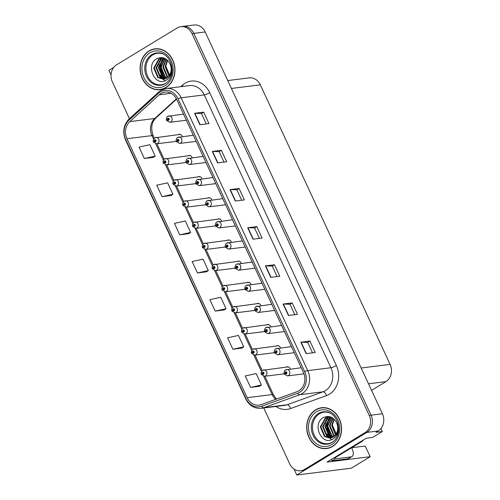 <?xml version="1.0" encoding="UTF-8"?>
<svg xmlns="http://www.w3.org/2000/svg" width="500" height="500" viewBox="0 0 500 500"><rect width="100%" height="100%" fill="white"/><g stroke="black" fill="none" stroke-linecap="round" stroke-linejoin="round"><path stroke-width="0.75" d="M351.662 447.731L365.225 446.037L370.181 456.719L327.025 462.094L366.281 438.231L372.644 437.438L382.344 431.538L375.988 432.331L378.206 430.981A12.85 10.862 -97.1 0 0 382.406 413.756L205.188 31.969A12.85 10.862 -97.1 0 0 194.088 25L182.731 26.412A12.85 10.862 -97.1 0 1 193.831 33.381A12.85 10.862 -97.1 0 0 182.731 26.412L180.912 26.644A12.85 10.862 -97.1 0 0 177.188 27.95L116.625 64.769A12.85 10.862 -97.1 0 0 112.425 81.994L129.438 118.65M380.956 428.544L382.344 431.538M113.7 67.425L108.931 70.325L111.062 74.919M263.738 407.981L289.644 463.781A12.85 10.862 -97.1 0 0 300.744 470.75A12.85 10.862 -97.1 0 0 304.469 469.444L365.031 432.625A12.85 10.862 -97.1 0 0 369.231 415.394L371.05 415.169L193.831 33.381L371.05 415.169A12.85 10.862 -97.1 0 1 366.85 432.394A12.85 10.862 -97.1 0 0 371.05 415.169L382.406 413.756M370.181 456.719L351.287 468.212L296.775 475L366.85 432.394L306.288 469.219A12.85 10.862 -97.1 0 1 302.562 470.525L300.744 470.75M294.006 469.038L296.775 475M270.681 326.812A3.425 2.894 -97.1 0 0 267.55 324.513A3.425 2.894 -97.1 0 0 266.575 324.85M260.875 305.675A3.425 2.894 -97.1 0 0 257.744 303.381A3.425 2.894 -97.1 0 0 256.769 303.719M251.062 284.544A3.425 2.894 -97.1 0 0 247.931 282.244A3.425 2.894 -97.1 0 0 246.956 282.581M241.256 263.406A3.425 2.894 -97.1 0 0 238.119 261.112A3.425 2.894 -97.1 0 0 237.15 261.45M231.444 242.275A3.425 2.894 -97.1 0 0 228.312 239.975A3.425 2.894 -97.1 0 0 227.338 240.312M221.631 221.137A3.425 2.894 -97.1 0 0 218.5 218.844A3.425 2.894 -97.1 0 0 217.525 219.181M211.825 200.006A3.425 2.894 -97.1 0 0 208.694 197.706A3.425 2.894 -97.1 0 0 207.719 198.044M202.013 178.869A3.425 2.894 -97.1 0 0 198.881 176.575A3.425 2.894 -97.1 0 0 197.906 176.912M192.2 157.738A3.425 2.894 -97.1 0 0 189.069 155.444A3.425 2.894 -97.1 0 0 188.094 155.775M182.394 136.606A3.425 2.894 -97.1 0 0 179.262 134.306A3.425 2.894 -97.1 0 0 178.287 134.644M280.494 347.944A3.425 2.894 -97.1 0 0 277.362 345.644A3.425 2.894 -97.1 0 0 276.388 345.981M290.306 369.075A3.425 2.894 -97.1 0 0 287.169 366.781A3.425 2.894 -97.1 0 0 286.2 367.119M227.738 80.556L249.237 77.875A12.85 10.862 82.9 0 1 260.338 84.844L390.1 364.394A12.85 10.862 82.9 0 1 385.9 381.619L371.544 390.35M353.694 447.475L353.338 446.706M149.031 50.938A20.562 17.381 -97.1 0 0 141.025 75.044A20.562 17.381 -97.1 0 0 160.069 89.65A20.562 17.381 -97.1 0 0 166.031 87.556A20.562 17.381 -97.1 0 0 174.037 63.45A20.562 17.381 -97.1 0 0 154.987 48.844A20.562 17.381 -97.1 0 0 149.031 50.938M159.256 89.513A20.562 17.381 -97.1 0 0 160.975 89.513M315.625 409.831A20.562 17.381 -97.1 0 0 307.619 433.938A20.562 17.381 -97.1 0 0 326.662 448.55A20.562 17.381 -97.1 0 0 332.625 446.456A20.562 17.381 -97.1 0 0 340.631 422.35A20.562 17.381 -97.1 0 0 321.581 407.738A20.562 17.381 -97.1 0 0 315.625 409.831M325.85 448.413A20.562 17.381 -97.1 0 0 327.569 448.406M160.944 93.519A13.706 11.587 82.9 0 1 164.913 92.125A13.706 11.587 82.9 0 1 176.756 99.556L303.4 372.394A13.706 11.587 82.9 0 1 297.075 391.656L261.131 404.606A13.706 11.587 82.9 0 1 259.006 405.112A13.706 11.587 82.9 0 1 247.162 397.681L126.962 138.731A13.706 11.587 82.9 0 1 129.769 121.613L159.269 94.775A13.706 11.587 82.9 0 1 160.944 93.519M160.238 91.994A15.419 13.037 -97.1 0 0 158.35 93.406L128.85 120.244A15.419 13.037 -97.1 0 0 125.694 139.5L245.894 398.45A15.419 13.037 -97.1 0 0 261.606 406.244L297.55 393.288A15.419 13.037 -97.1 0 0 304.669 371.619L178.025 98.787A15.419 13.037 -97.1 0 0 160.238 91.994M306.137 353.631L315.225 352.5L309.913 341.056L300.831 342.188L306.137 353.631M312.531 352.837L307.681 342.394L301.106 342.175A3.425 0.65 155.1 0 0 300.831 342.188M307.688 342.413L309.913 341.056M288.431 315.487L297.519 314.356L292.206 302.913L283.119 304.044L288.431 315.487M294.825 314.688L289.975 304.244L283.4 304.025A3.425 0.65 155.1 0 0 283.119 304.044M289.981 304.262L292.206 302.913M270.725 277.337L279.812 276.206L274.5 264.762L265.413 265.894L270.725 277.337M277.113 276.544L272.269 266.094L265.688 265.875A3.425 0.65 155.1 0 0 265.413 265.894M272.275 266.112L274.5 264.762M199.894 124.744L208.981 123.612L203.669 112.169L194.581 113.3L199.894 124.744M206.281 123.95L201.438 113.506L194.856 113.287A3.425 0.65 155.1 0 0 194.581 113.3M201.444 113.519L203.669 112.169M217.6 162.894L226.688 161.762L221.375 150.319L212.288 151.45L217.6 162.894M223.994 162.1L219.144 151.65L212.569 151.431A3.425 0.65 155.1 0 0 212.288 151.45M219.15 151.669L221.375 150.319M235.312 201.044L244.394 199.913L239.081 188.463L230 189.6L235.312 201.044M241.7 200.244L236.85 189.8L230.275 189.581A3.425 0.65 155.1 0 0 230 189.6M236.856 189.819L239.081 188.463M253.019 239.188L262.1 238.056L256.788 226.612L247.706 227.744L253.019 239.188M259.406 238.394L254.556 227.95L247.981 227.731A3.425 0.65 155.1 0 0 247.706 227.744M254.569 227.969L256.788 226.612M369.231 415.394L192.013 33.612A12.85 10.862 -97.1 0 0 180.912 26.644M232.881 349.263L243.75 346.869L238.438 335.425L227.569 337.812L232.881 349.263L241.95 348.088M250.588 387.406L261.456 385.019L256.144 373.569L245.275 375.962L250.588 387.406L259.656 386.238M179.756 234.819L190.625 232.425L185.312 220.981L174.444 223.369L179.756 234.819L188.825 233.644M162.05 196.669L172.919 194.275L167.606 182.831L156.738 185.225L162.05 196.669L171.119 195.5M144.344 158.519L155.213 156.125L149.9 144.681L139.031 147.075L144.344 158.519L153.406 157.35M215.175 311.112L226.044 308.719L220.731 297.275L209.862 299.669L215.175 311.112L224.237 309.944M197.463 272.962L208.337 270.575L203.025 259.125L192.15 261.519L197.463 272.962L206.531 271.794M208.337 270.575L206.462 271.844M190.625 232.425L188.75 233.694M172.919 194.275L171.044 195.55M155.213 156.125L153.338 157.4M226.044 308.719L224.169 309.994M243.75 346.869L241.875 348.137M261.456 385.019L259.581 386.287M322.494 407.656A20.562 17.381 -97.1 0 0 320.825 408.075M155.9 48.756A20.562 17.381 -97.1 0 0 154.231 49.175M262.881 370.231A3.212 2.712 82.9 0 1 263.812 369.906A3.212 2.712 82.9 0 1 266.788 372.188A3.212 2.712 82.9 0 1 265.538 375.956A3.212 2.712 82.9 0 1 264.606 376.281L261.531 374.594A2.144 0.45 -27.1 0 1 262.3 373.756A1.069 0.906 -97.1 0 0 263.869 372.756A1.069 0.906 -97.1 0 0 262.262 373.675L262.75 373.413A0.431 0.362 82.9 0 1 263.019 372.812A0.431 0.362 82.9 0 1 263.125 373.663A0.431 0.362 82.9 0 1 262.762 373.444L262.3 373.756M263.431 373.325L262.75 373.413M262.262 373.675A2.144 0.356 157.3 0 0 261.425 374.363A2.144 0.356 157.3 0 0 261.556 374.425M263.425 373.363L262.762 373.444M285.794 369.85A3.212 2.712 82.9 0 1 286.725 369.525A3.212 2.712 82.9 0 1 289.706 371.806A3.212 2.712 82.9 0 1 288.45 375.575A3.212 2.712 82.9 0 1 287.519 375.9L284.444 374.212A2.144 0.45 -27.1 0 1 285.219 373.375A1.069 0.906 -97.1 0 0 286.781 372.369A1.069 0.906 -97.1 0 0 285.175 373.294L285.663 373.031A0.431 0.362 82.9 0 1 285.938 372.425A0.431 0.362 82.9 0 1 286.044 373.275A0.431 0.362 82.9 0 1 285.681 373.062L285.219 373.375M286.344 372.944L285.663 373.031M285.175 373.294A2.144 0.356 157.3 0 0 284.337 373.975A2.144 0.356 157.3 0 0 284.475 374.038M286.337 372.981L285.681 373.062M253.069 349.1A3.212 2.712 82.9 0 1 254 348.769A3.212 2.712 82.9 0 1 256.981 351.056A3.212 2.712 82.9 0 1 255.725 354.819A3.212 2.712 82.9 0 1 254.794 355.15L251.719 353.456A2.144 0.45 -27.1 0 1 252.494 352.625A1.069 0.906 -97.1 0 0 254.056 351.619A1.069 0.906 -97.1 0 0 252.45 352.544L252.938 352.275A0.431 0.362 82.9 0 1 253.212 351.675A0.431 0.362 82.9 0 1 253.319 352.525A0.431 0.362 82.9 0 1 252.956 352.312L252.494 352.625M253.619 352.194L252.938 352.275M252.45 352.544A2.144 0.356 157.3 0 0 251.612 353.225A2.144 0.356 157.3 0 0 251.75 353.288M253.612 352.231L252.956 352.312M243.263 327.962A3.212 2.712 82.9 0 1 244.194 327.638A3.212 2.712 82.9 0 1 247.169 329.919A3.212 2.712 82.9 0 1 245.919 333.688A3.212 2.712 82.9 0 1 244.988 334.012L241.912 332.325A2.144 0.45 -27.1 0 1 242.681 331.488A1.069 0.906 -97.1 0 0 244.244 330.487A1.069 0.906 -97.1 0 0 242.644 331.406L243.131 331.144A0.431 0.362 82.9 0 1 243.4 330.544A0.431 0.362 82.9 0 1 243.506 331.394A0.431 0.362 82.9 0 1 243.144 331.175L242.681 331.488M243.812 331.056L243.131 331.144M242.644 331.406A2.144 0.356 157.3 0 0 241.8 332.094A2.144 0.356 157.3 0 0 241.938 332.156M243.806 331.094L243.144 331.175M233.45 306.831A3.212 2.712 82.9 0 1 234.381 306.506A3.212 2.712 82.9 0 1 237.356 308.788A3.212 2.712 82.9 0 1 236.106 312.55A3.212 2.712 82.9 0 1 235.175 312.881L232.1 311.188A2.144 0.45 -27.1 0 1 232.869 310.356A1.069 0.906 -97.1 0 0 234.438 309.35A1.069 0.906 -97.1 0 0 232.831 310.275L233.319 310.006A0.431 0.362 82.9 0 1 233.588 309.406A0.431 0.362 82.9 0 1 233.694 310.256A0.431 0.362 82.9 0 1 233.337 310.044L232.869 310.356M234 309.925L233.319 310.006M232.831 310.275A2.144 0.356 157.3 0 0 231.994 310.956A2.144 0.356 157.3 0 0 232.131 311.019M233.994 309.962L233.337 310.044M275.988 348.719A3.212 2.712 82.9 0 1 276.919 348.387A3.212 2.712 82.9 0 1 279.894 350.669A3.212 2.712 82.9 0 1 278.644 354.438A3.212 2.712 82.9 0 1 277.712 354.762L274.637 353.075A2.144 0.45 -27.1 0 1 275.406 352.244A1.069 0.906 -97.1 0 0 276.969 351.238A1.069 0.906 -97.1 0 0 275.369 352.156L275.856 351.894A0.431 0.362 82.9 0 1 276.125 351.294A0.431 0.362 82.9 0 1 276.231 352.144A0.431 0.362 82.9 0 1 275.869 351.925L275.406 352.244M276.537 351.812L275.856 351.894M275.369 352.156A2.144 0.356 157.3 0 0 274.525 352.844A2.144 0.356 157.3 0 0 274.662 352.906M276.531 351.844L275.869 351.925M266.175 327.581A3.212 2.712 82.9 0 1 267.106 327.256A3.212 2.712 82.9 0 1 270.081 329.538A3.212 2.712 82.9 0 1 268.831 333.306A3.212 2.712 82.9 0 1 267.9 333.631L264.825 331.944A2.144 0.45 -27.1 0 1 265.594 331.106A1.069 0.906 -97.1 0 0 267.162 330.1A1.069 0.906 -97.1 0 0 265.556 331.025L266.044 330.763A0.431 0.362 82.9 0 1 266.319 330.156A0.431 0.362 82.9 0 1 266.425 331.012A0.431 0.362 82.9 0 1 266.062 330.794L265.594 331.106M266.725 330.675L266.044 330.763M265.556 331.025A2.144 0.356 157.3 0 0 264.719 331.712A2.144 0.356 157.3 0 0 264.856 331.769M266.719 330.712L266.062 330.794M256.369 306.45A3.212 2.712 82.9 0 1 257.3 306.119A3.212 2.712 82.9 0 1 260.275 308.406A3.212 2.712 82.9 0 1 259.025 312.169A3.212 2.712 82.9 0 1 258.094 312.5L255.012 310.806A2.144 0.45 -27.1 0 1 255.787 309.975A1.069 0.906 -97.1 0 0 257.35 308.969A1.069 0.906 -97.1 0 0 255.75 309.887L256.238 309.625A0.431 0.362 82.9 0 1 256.506 309.025A0.431 0.362 82.9 0 1 256.613 309.875A0.431 0.362 82.9 0 1 256.25 309.662L255.787 309.975M256.919 309.544L256.238 309.625M255.75 309.887A2.144 0.356 157.3 0 0 254.906 310.575A2.144 0.356 157.3 0 0 255.044 310.637M256.913 309.575L256.25 309.662M246.556 285.312A3.212 2.712 82.9 0 1 247.488 284.988A3.212 2.712 82.9 0 1 250.463 287.269A3.212 2.712 82.9 0 1 249.213 291.038A3.212 2.712 82.9 0 1 248.281 291.363L245.206 289.675A2.144 0.45 -27.1 0 1 245.975 288.837A1.069 0.906 -97.1 0 0 247.544 287.838A1.069 0.906 -97.1 0 0 245.938 288.756L246.425 288.494A0.431 0.362 82.9 0 1 246.694 287.894A0.431 0.362 82.9 0 1 246.8 288.744A0.431 0.362 82.9 0 1 246.438 288.525L245.975 288.837M247.106 288.406L246.425 288.494M245.938 288.756A2.144 0.356 157.3 0 0 245.1 289.444A2.144 0.356 157.3 0 0 245.231 289.506M247.1 288.444L246.438 288.525M351.631 447.744L352.069 448.681A8.569 4.281 -121.3 0 1 351.975 456.562L348.806 458.494A8.569 4.281 -121.3 0 1 347.894 458.8L331.994 460.781A8.569 4.281 58.7 0 0 331.325 459.487M334.575 457.7A8.569 4.281 -121.3 0 1 335.169 458.856L331.994 460.781M351.975 456.562A8.569 4.281 -121.3 0 1 351.069 456.875L335.169 458.856M360.175 441.944L361.431 441.788A8.569 7.244 -97.1 0 0 363.413 439.975M334.175 457.75L335.431 457.594L361.431 441.788M166.469 82.769A15.85 13.394 82.9 0 1 165.9 83.138A15.85 13.394 82.9 0 1 147.613 76.156A15.85 13.394 82.9 0 1 152.794 54.906A15.85 13.394 82.9 0 1 162.881 53.95M166.5 78.219A10.706 9.05 -97.1 0 0 170 63.863C166.769 58.081 162.431 56.319 157.006 58.587C144.7 64.8 155.281 87.55 166.262 80.169C168.363 78.944 169.925 77.075 170.95 74.562C172.15 71.281 172.2 67.925 171.094 64.5C172.575 71 171.044 75.575 166.5 78.219L163.525 79.294L157.8 77.575L153.75 67.994L158.781 59.006L163.281 57.838M170.169 76.35L165.712 65.956M149.119 51.125A20.35 17.2 82.9 0 1 155.019 49.056A20.35 17.2 82.9 0 1 173.863 63.513A20.35 17.2 82.9 0 1 165.944 87.369A20.35 17.2 82.9 0 1 160.044 89.438A20.35 17.2 82.9 0 1 141.2 74.981A20.35 17.2 82.9 0 1 149.119 51.125M155.019 49.056L156.831 48.831A20.35 17.2 82.9 0 1 157.625 48.756M168.95 75.994L165.106 66.581L167.35 60.119M169.2 75.644L165.675 66.506L167.656 60.412M167.913 77.144L166.887 76.444L162.838 66.862L166.163 59.169M168.175 76.888L167.456 76.375L163.406 66.787L166.45 59.375M166.838 78L164.613 76.731L160.569 67.144L165.044 58.506M167.106 77.812L165.181 76.656L161.131 67.075L165.312 58.65M165.75 78.631L162.344 77.013L158.294 67.425L163.325 58.438L164.025 58.069M166.025 78.494L162.913 76.938L158.863 67.356L164.262 58.163M164.65 79.056L160.069 77.294L156.025 67.713L161.056 58.719L163.162 57.838M164.925 78.969L160.637 77.225L156.594 67.638L161.619 58.65L163.381 57.862M163.806 79.25L158.369 77.506L154.319 67.925L159.35 58.931L162.3 57.869M162.013 57.9L163.062 57.781M162.65 89.094A20.35 17.2 82.9 0 1 161.863 89.213L160.044 89.438M164.587 77.981L161.206 73.025L160.162 66.819L162.6 59.288M163.85 77.588L159.875 66.856L161.925 59.925M333.062 441.662A15.85 13.394 82.9 0 1 332.494 442.031A15.85 13.394 82.9 0 1 314.212 435.05A15.85 13.394 82.9 0 1 319.387 413.8A15.85 13.394 82.9 0 1 329.475 412.844M333.094 437.113A10.706 9.05 -97.1 0 0 336.594 422.756C333.363 416.975 329.031 415.219 323.6 417.481C311.294 423.694 321.875 446.45 332.856 439.062C334.956 437.837 336.519 435.969 337.544 433.462C338.744 430.175 338.794 426.825 337.688 423.394C339.169 429.894 337.638 434.469 333.094 437.113L330.119 438.188L324.394 436.475L320.344 426.887L325.375 417.9L329.875 416.731M336.763 435.244L332.306 424.856M315.712 410.025A20.35 17.2 82.9 0 1 321.613 407.95A20.35 17.2 82.9 0 1 340.456 422.406A20.35 17.2 82.9 0 1 332.537 446.262A20.35 17.2 82.9 0 1 326.637 448.338A20.35 17.2 82.9 0 1 307.794 433.881A20.35 17.2 82.9 0 1 315.712 410.025M321.613 407.95L323.425 407.725A20.35 17.2 82.9 0 1 324.219 407.65M335.544 434.888L331.7 425.475L333.944 419.012M335.794 434.544L332.269 425.406L334.25 419.306M334.506 436.044L333.481 435.344L329.431 425.756L332.756 418.069M334.769 435.781L334.05 435.269L330 425.688L333.044 418.275M333.431 436.9L331.206 435.625L327.163 426.037L331.637 417.406M333.7 436.706L331.775 435.556L327.725 425.969L331.906 417.55M332.344 437.531L328.938 435.906L324.888 426.325L329.919 417.331L330.619 416.962M332.619 437.394L329.506 435.838L325.456 426.25L330.856 417.056M331.244 437.956L326.669 436.188L322.619 426.606L327.65 417.619L329.756 416.731M331.519 437.869L327.231 436.119L323.188 426.538L328.212 417.544L329.975 416.763M330.4 438.15L324.963 436.4L320.913 426.819L325.944 417.831L328.894 416.763M328.606 416.794L329.656 416.675M329.244 447.987A20.35 17.2 82.9 0 1 328.456 448.106L326.637 448.338M331.181 436.881L327.8 431.919L326.756 425.719L329.194 418.188M330.444 436.488L326.475 425.75L328.519 418.819M223.644 285.694A3.212 2.712 82.9 0 1 224.575 285.369A3.212 2.712 82.9 0 1 227.55 287.65A3.212 2.712 82.9 0 1 226.3 291.419A3.212 2.712 82.9 0 1 225.369 291.744L222.288 290.056A2.144 0.45 -27.1 0 1 223.062 289.225A1.069 0.906 -97.1 0 0 224.625 288.219A1.069 0.906 -97.1 0 0 223.025 289.137L223.506 288.875A0.431 0.362 82.9 0 1 223.781 288.275A0.431 0.362 82.9 0 1 223.888 289.125A0.431 0.362 82.9 0 1 223.525 288.906L223.062 289.225M224.194 288.788L223.506 288.875M223.025 289.137A2.144 0.356 157.3 0 0 222.181 289.825A2.144 0.356 157.3 0 0 222.319 289.887M224.188 288.825L223.525 288.906M213.831 264.562A3.212 2.712 82.9 0 1 214.762 264.237A3.212 2.712 82.9 0 1 217.738 266.519A3.212 2.712 82.9 0 1 216.488 270.287A3.212 2.712 82.9 0 1 215.556 270.613L212.481 268.925A2.144 0.45 -27.1 0 1 213.25 268.087A1.069 0.906 -97.1 0 0 214.819 267.081A1.069 0.906 -97.1 0 0 213.212 268.006L213.7 267.744A0.431 0.362 82.9 0 1 213.969 267.137A0.431 0.362 82.9 0 1 214.075 267.987A0.431 0.362 82.9 0 1 213.713 267.775L213.25 268.087M214.381 267.656L213.7 267.744M213.212 268.006A2.144 0.356 157.3 0 0 212.375 268.694A2.144 0.356 157.3 0 0 212.506 268.75M214.375 267.694L213.713 267.775M204.019 243.431A3.212 2.712 82.9 0 1 204.95 243.1A3.212 2.712 82.9 0 1 207.925 245.381A3.212 2.712 82.9 0 1 206.675 249.15A3.212 2.712 82.9 0 1 205.744 249.475L202.669 247.787A2.144 0.45 -27.1 0 1 203.444 246.956A1.069 0.906 -97.1 0 0 205.006 245.95A1.069 0.906 -97.1 0 0 203.4 246.869L203.888 246.606A0.431 0.362 82.9 0 1 204.163 246.006A0.431 0.362 82.9 0 1 204.269 246.856A0.431 0.362 82.9 0 1 203.906 246.637L203.444 246.956M204.569 246.525L203.888 246.606M203.4 246.869A2.144 0.356 157.3 0 0 202.562 247.556A2.144 0.356 157.3 0 0 202.7 247.619M204.562 246.556L203.906 246.637M236.744 264.181A3.212 2.712 82.9 0 1 237.675 263.85A3.212 2.712 82.9 0 1 240.656 266.137A3.212 2.712 82.9 0 1 239.4 269.9A3.212 2.712 82.9 0 1 238.469 270.231L235.394 268.538A2.144 0.45 -27.1 0 1 236.169 267.706A1.069 0.906 -97.1 0 0 237.731 266.7A1.069 0.906 -97.1 0 0 236.125 267.625L236.612 267.356A0.431 0.362 82.9 0 1 236.887 266.756A0.431 0.362 82.9 0 1 236.994 267.606A0.431 0.362 82.9 0 1 236.631 267.394L236.169 267.706M237.294 267.275L236.612 267.356M236.125 267.625A2.144 0.356 157.3 0 0 235.287 268.306A2.144 0.356 157.3 0 0 235.425 268.369M237.288 267.312L236.631 267.394M226.938 243.044A3.212 2.712 82.9 0 1 227.869 242.719A3.212 2.712 82.9 0 1 230.844 245A3.212 2.712 82.9 0 1 229.594 248.769A3.212 2.712 82.9 0 1 228.663 249.094L225.588 247.406A2.144 0.45 -27.1 0 1 226.356 246.569A1.069 0.906 -97.1 0 0 227.919 245.569A1.069 0.906 -97.1 0 0 226.319 246.488L226.806 246.225A0.431 0.362 82.9 0 1 227.075 245.625A0.431 0.362 82.9 0 1 227.181 246.475A0.431 0.362 82.9 0 1 226.819 246.256L226.356 246.569M227.488 246.137L226.806 246.225M226.319 246.488A2.144 0.356 157.3 0 0 225.475 247.175A2.144 0.356 157.3 0 0 225.613 247.237M227.481 246.175L226.819 246.256M217.125 221.912A3.212 2.712 82.9 0 1 218.056 221.588A3.212 2.712 82.9 0 1 221.031 223.869A3.212 2.712 82.9 0 1 219.781 227.631A3.212 2.712 82.9 0 1 218.85 227.963L215.775 226.269A2.144 0.45 -27.1 0 1 216.544 225.438A1.069 0.906 -97.1 0 0 218.113 224.431A1.069 0.906 -97.1 0 0 216.506 225.356L216.994 225.087A0.431 0.362 82.9 0 1 217.269 224.488A0.431 0.362 82.9 0 1 217.369 225.338A0.431 0.362 82.9 0 1 217.013 225.125L216.544 225.438M217.675 225.006L216.994 225.087M216.506 225.356A2.144 0.356 157.3 0 0 215.669 226.038A2.144 0.356 157.3 0 0 215.806 226.1M217.669 225.044L217.013 225.125M194.213 222.294A3.212 2.712 82.9 0 1 195.144 221.969A3.212 2.712 82.9 0 1 198.119 224.25A3.212 2.712 82.9 0 1 196.869 228.019A3.212 2.712 82.9 0 1 195.938 228.344L192.862 226.656A2.144 0.45 -27.1 0 1 193.631 225.819A1.069 0.906 -97.1 0 0 195.194 224.812A1.069 0.906 -97.1 0 0 193.594 225.738L194.081 225.475A0.431 0.362 82.9 0 1 194.35 224.875A0.431 0.362 82.9 0 1 194.456 225.725A0.431 0.362 82.9 0 1 194.094 225.506L193.631 225.819M194.762 225.387L194.081 225.475M193.594 225.738A2.144 0.356 157.3 0 0 192.75 226.425A2.144 0.356 157.3 0 0 192.887 226.481M194.756 225.425L194.094 225.506M184.4 201.163A3.212 2.712 82.9 0 1 185.331 200.831A3.212 2.712 82.9 0 1 188.306 203.119A3.212 2.712 82.9 0 1 187.056 206.881A3.212 2.712 82.9 0 1 186.125 207.213L183.05 205.519A2.144 0.45 -27.1 0 1 183.819 204.688A1.069 0.906 -97.1 0 0 185.387 203.681A1.069 0.906 -97.1 0 0 183.781 204.6L184.269 204.338A0.431 0.362 82.9 0 1 184.537 203.738A0.431 0.362 82.9 0 1 184.644 204.587A0.431 0.362 82.9 0 1 184.281 204.375L183.819 204.688M184.95 204.256L184.269 204.338M183.781 204.6A2.144 0.356 157.3 0 0 182.944 205.287A2.144 0.356 157.3 0 0 183.075 205.35M184.944 204.288L184.281 204.375M174.594 180.025A3.212 2.712 82.9 0 1 175.519 179.7A3.212 2.712 82.9 0 1 178.5 181.981A3.212 2.712 82.9 0 1 177.244 185.75A3.212 2.712 82.9 0 1 176.319 186.075L173.238 184.387A2.144 0.45 -27.1 0 1 174.013 183.55A1.069 0.906 -97.1 0 0 175.575 182.55A1.069 0.906 -97.1 0 0 173.969 183.469L174.456 183.206A0.431 0.362 82.9 0 1 174.731 182.606A0.431 0.362 82.9 0 1 174.838 183.456A0.431 0.362 82.9 0 1 174.475 183.238L174.013 183.55M175.144 183.119L174.456 183.206M173.969 183.469A2.144 0.356 157.3 0 0 173.131 184.156A2.144 0.356 157.3 0 0 173.269 184.219M175.131 183.156L174.475 183.238M164.781 158.894A3.212 2.712 82.9 0 1 165.712 158.562A3.212 2.712 82.9 0 1 168.688 160.85A3.212 2.712 82.9 0 1 167.438 164.613A3.212 2.712 82.9 0 1 166.506 164.944L163.431 163.25A2.144 0.45 -27.1 0 1 164.2 162.419A1.069 0.906 -97.1 0 0 165.769 161.412A1.069 0.906 -97.1 0 0 164.163 162.338L164.65 162.069A0.431 0.362 82.9 0 1 164.919 161.469A0.431 0.362 82.9 0 1 165.025 162.319A0.431 0.362 82.9 0 1 164.662 162.106L164.2 162.419M165.331 161.988L164.65 162.069M164.163 162.338A2.144 0.356 157.3 0 0 163.319 163.019A2.144 0.356 157.3 0 0 163.456 163.081M165.325 162.025L164.662 162.106M154.969 137.756A3.212 2.712 82.9 0 1 155.9 137.431A3.212 2.712 82.9 0 1 158.875 139.713A3.212 2.712 82.9 0 1 157.625 143.481A3.212 2.712 82.9 0 1 156.694 143.806L153.619 142.119A2.144 0.45 -27.1 0 1 154.388 141.281A1.069 0.906 -97.1 0 0 155.956 140.281A1.069 0.906 -97.1 0 0 154.35 141.2L154.838 140.938A0.431 0.362 82.9 0 1 155.113 140.338A0.431 0.362 82.9 0 1 155.219 141.188A0.431 0.362 82.9 0 1 154.856 140.969L154.388 141.281M155.519 140.85L154.838 140.938M154.35 141.2A2.144 0.356 157.3 0 0 153.512 141.888A2.144 0.356 157.3 0 0 153.65 141.95M155.512 140.887L154.856 140.969M207.319 200.775A3.212 2.712 82.9 0 1 208.25 200.45A3.212 2.712 82.9 0 1 211.225 202.731A3.212 2.712 82.9 0 1 209.975 206.5A3.212 2.712 82.9 0 1 209.044 206.825L205.963 205.138A2.144 0.45 -27.1 0 1 206.737 204.306A1.069 0.906 -97.1 0 0 208.3 203.3A1.069 0.906 -97.1 0 0 206.7 204.219L207.181 203.956A0.431 0.362 82.9 0 1 207.456 203.356A0.431 0.362 82.9 0 1 207.562 204.206A0.431 0.362 82.9 0 1 207.2 203.988L206.737 204.306M207.869 203.869L207.181 203.956M206.7 204.219A2.144 0.356 157.3 0 0 205.856 204.906A2.144 0.356 157.3 0 0 205.994 204.969M207.862 203.906L207.2 203.988M197.506 179.644A3.212 2.712 82.9 0 1 198.438 179.319A3.212 2.712 82.9 0 1 201.412 181.6A3.212 2.712 82.9 0 1 200.162 185.369A3.212 2.712 82.9 0 1 199.231 185.694L196.156 184.006A2.144 0.45 -27.1 0 1 196.925 183.169A1.069 0.906 -97.1 0 0 198.494 182.162A1.069 0.906 -97.1 0 0 196.887 183.088L197.375 182.825A0.431 0.362 82.9 0 1 197.644 182.219A0.431 0.362 82.9 0 1 197.75 183.069A0.431 0.362 82.9 0 1 197.387 182.856L196.925 183.169M198.056 182.738L197.375 182.825M196.887 183.088A2.144 0.356 157.3 0 0 196.05 183.775A2.144 0.356 157.3 0 0 196.181 183.831M198.05 182.775L197.387 182.856M187.694 158.512A3.212 2.712 82.9 0 1 188.625 158.181A3.212 2.712 82.9 0 1 191.6 160.463A3.212 2.712 82.9 0 1 190.35 164.231A3.212 2.712 82.9 0 1 189.419 164.556L186.344 162.869A2.144 0.45 -27.1 0 1 187.119 162.037A1.069 0.906 -97.1 0 0 188.681 161.031A1.069 0.906 -97.1 0 0 187.075 161.95L187.562 161.688A0.431 0.362 82.9 0 1 187.838 161.088A0.431 0.362 82.9 0 1 187.944 161.938A0.431 0.362 82.9 0 1 187.581 161.719L187.119 162.037M188.244 161.606L187.562 161.688M187.075 161.95A2.144 0.356 157.3 0 0 186.238 162.638A2.144 0.356 157.3 0 0 186.375 162.7M188.238 161.637L187.581 161.719M177.887 137.375A3.212 2.712 82.9 0 1 178.819 137.05A3.212 2.712 82.9 0 1 181.794 139.331A3.212 2.712 82.9 0 1 180.544 143.1A3.212 2.712 82.9 0 1 179.613 143.425L176.537 141.738A2.144 0.45 -27.1 0 1 177.306 140.9A1.069 0.906 -97.1 0 0 178.869 139.894A1.069 0.906 -97.1 0 0 177.269 140.819L177.756 140.556A0.431 0.362 82.9 0 1 178.025 139.956A0.431 0.362 82.9 0 1 178.131 140.806A0.431 0.362 82.9 0 1 177.769 140.588L177.306 140.9M178.438 140.469L177.756 140.556M177.269 140.819A2.144 0.356 157.3 0 0 176.425 141.506A2.144 0.356 157.3 0 0 176.562 141.562M178.431 140.506L177.769 140.588M168.075 116.244A3.212 2.712 82.9 0 1 169.006 115.913A3.212 2.712 82.9 0 1 171.981 118.2A3.212 2.712 82.9 0 1 170.731 121.962A3.212 2.712 82.9 0 1 169.8 122.294L166.725 120.6A2.144 0.45 -27.1 0 1 167.494 119.769A1.069 0.906 -97.1 0 0 169.062 118.763A1.069 0.906 -97.1 0 0 167.456 119.681L167.944 119.419A0.431 0.362 82.9 0 1 168.212 118.819A0.431 0.362 82.9 0 1 168.319 119.669A0.431 0.362 82.9 0 1 167.956 119.456L167.494 119.769M168.625 119.338L167.944 119.419M167.456 119.681A2.144 0.356 157.3 0 0 166.619 120.369A2.144 0.356 157.3 0 0 166.75 120.431M168.619 119.369L167.956 119.456M205.188 31.969L192.013 33.612M378.206 430.981L365.031 432.625M390.1 364.394L361.163 368M260.338 84.844L231.406 88.45M385.9 381.619L368.494 383.787M180.775 86.694L182.394 85.219A21.419 18.106 82.9 0 1 209.719 92.694L336.369 365.525A4.281 0.812 -24.9 0 1 330.925 367.738L204.275 94.9A17.131 14.481 -97.1 0 0 189.475 85.612L166.306 88.494A17.131 14.481 82.9 0 1 181.112 97.788A4.281 0.812 155.1 0 0 178.025 98.787M336.369 365.525A21.419 18.106 82.9 0 1 329.363 394.237A21.419 18.106 82.9 0 1 326.475 395.625L290.531 408.575A21.419 18.106 82.9 0 1 275.906 406.463M325.325 390.706A17.131 14.481 -97.1 0 0 330.925 367.738L307.756 370.625A17.131 14.481 82.9 0 1 299.844 394.7L263.9 407.656A17.131 14.481 82.9 0 1 261.244 408.288L284.413 405.406A17.131 14.481 -97.1 0 0 287.069 404.769L323.013 391.812A17.131 14.481 -97.1 0 0 325.325 390.706M166.306 88.494L160.888 90.394L158.663 92.062A4.281 1.969 47.7 0 0 158.35 93.406M158.663 92.062L129.162 118.9C123.537 124.806 122.331 131.819 125.525 139.925A4.281 0.812 -24.9 0 1 125.694 139.5M245.894 398.45A4.281 0.812 155.1 0 0 245.731 398.875C249.213 405.6 254.381 408.738 261.244 408.288M261.606 406.244A4.281 2.25 70.2 0 0 263.9 407.656L287.069 404.769A4.281 2.25 -109.8 0 1 290.531 408.575M129.162 118.9A4.281 1.969 47.7 0 0 128.85 120.244M297.55 393.288A4.281 2.25 70.2 0 0 299.844 394.7L323.013 391.812A4.281 2.25 -109.8 0 1 326.475 395.625M304.669 371.619A4.281 0.812 -24.9 0 1 307.756 370.625L181.112 97.788L204.275 94.9A4.281 0.812 -24.9 0 0 209.719 92.694M304.469 469.444L306.288 469.219M182.394 85.219A4.281 1.969 -132.3 0 1 183.044 86.412M247.162 397.681L272.15 394.569A13.706 11.587 -97.1 0 0 275.719 399.35M159.269 94.775L171.044 93.306M129.769 121.613L154.75 118.5A13.706 11.587 -97.1 0 0 151.95 135.619L153.575 139.131M176.388 98.819L154.75 118.5A7.713 3.538 -132.3 0 0 155.812 118.044C151.463 122.475 150.6 128.406 153.231 135.844L154.306 138.156M126.962 138.731L151.95 135.619A7.713 1.462 -24.9 0 1 153.231 135.844M155.731 143.769L163.388 160.263M165.538 164.9L173.2 181.4M175.35 186.031L183.006 202.531M185.156 207.169L192.819 223.669M194.969 228.3L202.625 244.8M204.781 249.438L212.438 265.931M214.587 270.569L222.25 287.069M224.4 291.706L232.056 308.2M234.213 312.838L241.869 329.338M244.019 333.975L251.675 350.469M253.831 355.106L261.488 371.606M263.637 376.238L272.15 394.569A7.713 1.462 -24.9 0 1 273.438 394.794L276.425 399.094M253.287 239.156L247.981 227.731M235.581 201.006L230.275 189.581M217.869 162.862L212.569 151.431M200.162 124.712L194.856 113.287M270.994 277.306L265.688 265.875M288.7 315.45L283.4 304.025M306.406 353.6L301.106 342.175M351.069 456.875L347.894 458.8M165.075 83.75A16.287 13.769 82.9 0 1 162.731 84.8A16.287 13.769 82.9 0 1 145.875 74.95A16.287 13.769 82.9 0 1 151.819 54.612A16.287 13.769 82.9 0 1 158.756 52.894C170.613 52.606 178.45 75.388 165.169 83.681L162.731 84.8M160.963 57.544A16.706 14.119 -97.1 0 0 160.6 58.2M160.519 58.362A16.706 14.119 -97.1 0 0 160.019 59.431M159.394 61.15A16.706 14.119 -97.1 0 0 158.663 64.925M160.444 75A16.706 14.119 -97.1 0 0 162.5 78.35M163.312 79.312A16.706 14.119 -97.1 0 0 164.875 80.812M149.919 52.844A18.419 15.569 82.9 0 1 171.163 60.956A18.419 15.569 82.9 0 1 165.144 85.65A18.419 15.569 82.9 0 1 143.894 77.537A18.419 15.569 82.9 0 1 149.919 52.844M331.669 442.65A16.287 13.769 82.9 0 1 329.325 443.7A16.287 13.769 82.9 0 1 312.469 433.85A16.287 13.769 82.9 0 1 318.412 413.512A16.287 13.769 82.9 0 1 325.35 411.788C337.206 411.506 345.044 434.281 331.763 442.575L329.325 443.7M327.556 416.438A16.706 14.119 -97.1 0 0 327.194 417.1M327.113 417.256A16.706 14.119 -97.1 0 0 326.613 418.331M325.988 420.044A16.706 14.119 -97.1 0 0 325.256 423.819M327.038 433.9A16.706 14.119 -97.1 0 0 329.094 437.244M329.906 438.212A16.706 14.119 -97.1 0 0 331.469 439.706M316.512 411.737A18.419 15.569 82.9 0 1 337.756 419.856A18.419 15.569 82.9 0 1 331.737 444.55A18.419 15.569 82.9 0 1 310.487 436.431A18.419 15.569 82.9 0 1 316.512 411.737M125.525 139.925L245.731 398.875M156.919 143.781L164.119 159.294M166.725 164.913L173.931 180.425M176.537 186.05L183.738 201.562M186.35 207.181L193.55 222.694M196.156 228.319L203.356 243.825M205.969 249.45L213.169 264.962M215.781 270.581L222.981 286.094M225.588 291.719L232.787 307.231M235.4 312.85L242.6 328.363M245.206 333.988L252.406 349.5M255.019 355.119L262.219 370.631M264.831 376.256L273.438 394.794M176.569 99.162L155.812 118.044M288.2 366.869L262.656 370.312C261.756 370.475 260.531 373.569 261.425 374.363M284.281 373.831L264.606 376.281M301.231 367.719L285.569 369.925C284.669 370.094 283.45 373.188 284.337 373.975M303.988 373.85L287.519 375.9M278.387 345.737L252.844 349.175C251.944 349.344 250.725 352.438 251.612 353.225M274.469 352.7L254.794 355.15M268.575 324.6L243.031 328.044C242.131 328.206 240.912 331.3 241.8 332.094M264.662 331.562L244.988 334.012M258.769 303.469L233.225 306.906C232.325 307.075 231.106 310.169 231.994 310.956M254.85 310.431L235.175 312.881M291.419 346.581L275.763 348.794C274.862 348.956 273.637 352.05 274.525 352.844M294.262 352.706L277.712 354.762M281.613 325.45L265.95 327.656C265.05 327.825 263.831 330.919 264.719 331.712M284.45 331.569L267.9 333.631M271.8 304.312L256.137 306.525C255.238 306.694 254.019 309.788 254.906 310.575M274.644 310.438L258.094 312.5M261.994 283.181L246.331 285.394C245.431 285.556 244.206 288.65 245.1 289.444M264.831 289.3L248.281 291.363M161.006 57.544L160.656 58.181M160.581 58.338L160.094 59.369M159.537 60.869L158.763 64.556M160.631 75.263L162.594 78.388M163.406 79.356L164.913 80.8M327.6 416.438L327.25 417.081M327.175 417.231L326.694 418.269M326.131 419.769L325.356 423.456M327.231 434.156L329.188 437.287M330 438.25L331.506 439.694M248.956 282.331L223.412 285.775C222.512 285.938 221.294 289.031 222.181 289.825M245.037 289.294L225.369 291.744M239.15 261.2L213.606 264.637C212.706 264.806 211.481 267.9 212.375 268.694M235.231 268.163L215.556 270.613M229.338 240.062L203.794 243.506C202.894 243.669 201.675 246.769 202.562 247.556M225.419 247.025L205.744 249.475M252.181 262.044L236.519 264.256C235.619 264.425 234.4 267.519 235.287 268.306M255.025 268.169L238.469 270.231M242.369 240.912L226.706 243.125C225.806 243.287 224.587 246.381 225.475 247.175M245.212 247.031L228.663 249.094M232.562 219.781L216.9 221.988C216 222.156 214.781 225.25 215.669 226.038M235.4 225.9L218.85 227.963M219.525 218.931L193.981 222.369C193.081 222.537 191.863 225.631 192.75 226.425M215.613 225.894L195.938 228.344M209.719 197.794L184.175 201.238C183.275 201.406 182.05 204.5 182.944 205.287M205.8 204.762L186.125 207.213M199.906 176.663L174.363 180.106C173.463 180.269 172.244 183.363 173.131 184.156M195.987 183.625L176.319 186.075M190.1 155.531L164.556 158.969C163.656 159.137 162.431 162.231 163.319 163.019M186.181 162.494L166.506 164.944M180.287 134.394L154.744 137.838C153.844 138 152.625 141.094 153.512 141.888M176.369 141.356L156.694 143.806M222.75 198.644L207.087 200.856C206.188 201.019 204.969 204.112 205.856 204.906M225.594 204.769L209.044 206.825M212.944 177.512L197.281 179.719C196.381 179.887 195.156 182.981 196.05 183.775M215.781 183.631L199.231 185.694M203.131 156.375L187.469 158.588C186.569 158.75 185.35 161.85 186.238 162.638M205.975 162.5L189.419 164.556M193.319 135.244L177.656 137.456C176.756 137.619 175.538 140.712 176.425 141.506M196.163 141.363L179.613 143.425M183.512 114.106L167.85 116.319C166.95 116.487 165.725 119.581 166.619 120.369M186.35 120.231L169.8 122.294"/></g></svg>
